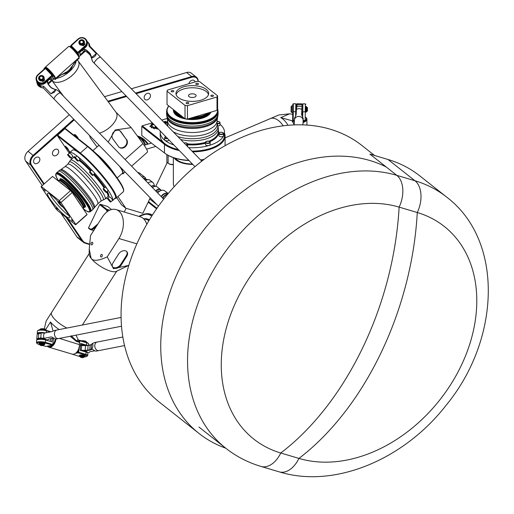 <?xml version="1.0" encoding="UTF-8"?>
<svg xmlns="http://www.w3.org/2000/svg" width="514" height="514" viewBox="0 0 514 514"><rect width="100%" height="100%" fill="white"/><g stroke="black" fill="none" stroke-linecap="round" stroke-linejoin="round"><path stroke-width="0.77" d="M388.031 159.494A163.478 122.441 -51.7 0 1 419.713 175.82L446.64 197.074A163.478 122.441 128.3 0 0 414.959 180.748L396.802 175.345A163.478 122.441 128.3 0 0 217.467 263.444A163.478 122.441 128.3 0 0 225.897 448.311C236.363 456.535 248.069 462.574 261.022 466.442A24.524 15.574 -73.4 0 0 280.772 453.007A138.96 104.072 -51.7 0 1 237.063 299.424A138.96 104.072 -51.7 0 1 399.115 207.11A24.524 15.574 -73.4 0 0 396.802 175.345L369.881 154.091L388.031 159.494L414.959 180.748A24.524 15.574 -73.4 0 1 417.272 212.513L399.115 207.11A243.263 154.47 -73.4 0 1 280.772 453.007L298.93 458.411A138.96 104.072 128.3 0 0 460.981 366.096A138.96 104.072 128.3 0 0 417.272 212.513A243.263 154.47 -73.4 0 1 298.93 458.411A24.524 15.574 -73.4 0 1 279.179 471.846L261.022 466.442M225.768 448.202A163.478 122.441 -51.7 0 1 225.093 447.964A163.478 122.441 -51.7 0 1 199.091 433.514A163.478 122.441 -51.7 0 1 182.785 262.313A163.478 122.441 -51.7 0 1 386.258 167.018M199.091 433.514L159.411 402.192A163.478 122.441 -51.7 0 1 164.596 198.006A163.478 122.441 -51.7 0 1 361.991 145.552L374.584 155.491M136.101 93.689L191.985 77.235A7.087 5.307 -51.7 0 1 198.038 81.405M108.313 101.875L126.643 96.478M44.217 183.845L31.489 165.026A7.087 5.307 -51.7 0 1 33.686 155.896L74.305 119.833M89.5 244.054L85.832 242.961A10.351 7.755 -51.7 0 1 82.587 240.591L67.707 218.585M148.128 144.081A33.243 24.897 128.3 0 0 147.775 143.535A33.243 24.897 128.3 0 0 137.296 135.908M55.551 149.272A3.682 2.756 -51.7 0 1 57.838 149.606A3.682 2.756 -51.7 0 1 57.722 154.2A3.682 2.756 -51.7 0 1 53.276 155.382A3.682 2.756 -51.7 0 1 52.672 152.073A3.682 2.756 -51.7 0 1 55.551 149.272M36.719 157.155A3.682 2.756 -51.7 0 1 39 157.49A3.682 2.756 -51.7 0 1 38.884 162.09A3.682 2.756 -51.7 0 1 34.444 163.266A3.682 2.756 -51.7 0 1 33.834 159.957A3.682 2.756 -51.7 0 1 36.719 157.155M150.037 97.416A3.682 2.756 -51.7 0 1 145.032 99.491A3.682 2.756 -51.7 0 1 145.147 94.897A3.682 2.756 -51.7 0 1 149.593 93.715A3.682 2.756 -51.7 0 1 150.037 97.416M188.908 83.75A3.682 2.756 -51.7 0 1 191.112 80.614A3.682 2.756 -51.7 0 1 194.273 80.557A3.682 2.756 -51.7 0 1 195.076 81.932M152.311 122.846L142.237 125.814L141.774 126.425L141.787 135.503L151.424 143.11L144.145 145.25M167.326 118.426L161.769 120.064M126.065 208.298L124.266 212.025M97.975 223.853L92.783 228.267A4.902 3.116 106.6 0 1 89.609 228.627L89.783 229.225L88.716 228.389L88.543 227.786L99.684 204.643L100.32 204.276L107.58 206.442L111.512 209.545M69.306 153.294L57.51 135.85L57.684 135.15L64.931 128.712L65.567 128.699L88.241 146.599L87.605 146.612A32.697 5.018 48.4 0 1 111.159 170.802A32.697 5.018 48.4 0 1 123.63 190.951A32.697 5.018 48.4 0 1 123.315 191.767L116.068 198.205A32.697 5.018 -131.6 0 0 105.428 179.135A32.697 5.018 -131.6 0 0 80.357 153.043L57.684 135.15M168.335 163.375L168.958 163.812A4.902 2.364 -0.1 0 0 173.346 164.673M173.346 164.461A5.448 2.621 179.9 0 1 168.226 163.298A5.448 2.621 179.9 0 1 168.123 163.221L166.877 162.238M154.078 124.664L150.968 124.966L153.615 124.182M151.09 124.979L153.647 124.221M156.192 126.836L156.005 127.466A3.919 1.889 179.9 0 1 154.958 127.254L155.35 125.969M154.971 127.26L155.363 125.981M165.874 123.54L165.315 123.707M165.18 123.566L166.337 123.225M165.142 123.533L166.44 123.161M164.403 122.762C164.981 121.709 165.823 121.535 166.922 122.242M163.613 121.953L165.502 121.33M163.587 121.927L165.521 121.31L163.908 122.261M164.364 122.73C165.694 121.4 165.129 121.754 166.922 122.21L164.564 122.936M167.558 122.062L166.979 121.869L167.551 120.719M166.979 121.869L167.551 120.674M151.399 124.407A6.123 2.949 179.9 0 1 152.825 123.373M153.056 123.611A5.545 2.666 -0.1 0 0 152.221 124.163L151.347 124.427A6.123 2.949 179.9 0 1 152.793 123.341M157.997 128.693L157.721 128.956A7.344 3.534 179.9 0 1 156.789 128.969L156.404 128.391A6.174 2.975 179.9 0 1 155.363 128.294L154.508 128.744A7.344 3.534 179.9 0 1 153.654 128.564L153.821 127.96A6.174 2.975 179.9 0 1 152.973 127.658L151.778 127.883A7.344 3.534 179.9 0 1 151.206 127.556L151.887 127.042A6.174 2.975 179.9 0 1 151.386 126.579L150.101 126.521A7.344 3.534 179.9 0 1 149.889 126.136L150.962 125.814A6.174 2.975 179.9 0 1 150.917 125.448A6.174 2.975 179.9 0 1 150.923 125.32L151.983 125.467A5.108 2.461 -0.1 0 0 151.983 125.493A5.108 2.461 -0.1 0 0 157.271 127.941M150.962 125.814L149.889 126.136M151.887 127.042L151.155 127.504M153.821 127.96L153.525 128.416M150.923 125.32L151.983 125.422A5.108 2.461 -0.1 0 0 151.983 125.442A5.108 2.461 -0.1 0 0 157.226 127.896M69.865 152.497L69.422 151.855M69.827 152.536L69.384 151.861L70.02 152.369M68.343 149.529L66.826 148.238L65.464 146.124L67.173 147.955M66.839 148.193L66.467 147.653M66.602 147.531L65.554 146.182M67.43 147.968L68.394 149.632L66.948 147.961M69.788 151.964L67.475 148.964M69.975 151.977L67.893 149.426M173.828 144.954A32.151 15.478 179.9 0 1 164.904 140.367A32.151 15.478 179.9 0 1 160.214 132.336L160.22 135.677A32.151 15.478 179.9 0 0 164.91 143.708A32.151 15.478 179.9 0 0 178.319 149.568A32.151 15.478 179.9 0 1 164.91 143.708L142.237 125.814M224.335 133.903A32.151 15.478 179.9 0 1 191.985 151.103A32.151 15.478 179.9 0 0 224.522 135.574L224.515 132.226A32.151 15.478 179.9 0 1 188.638 147.659M57.51 135.85L80.184 153.75A32.151 4.934 48.4 0 1 106.269 181.23A32.151 4.934 48.4 0 1 114.468 198.372M77.916 138.452L78.051 138.247A2.506 0.385 -131.6 0 0 77.196 136.756A2.506 0.385 -131.6 0 0 75.307 134.797A2.506 0.385 -131.6 0 0 74.729 134.501L73.977 134.874A2.724 0.418 48.4 0 1 74.607 135.195A2.724 0.418 48.4 0 1 76.927 137.668M145.199 144.942A31.605 23.67 128.3 0 0 139.962 138.298L138.542 137.18A31.605 23.67 128.3 0 0 137.842 136.653M139.962 138.298A31.605 23.67 128.3 0 0 138.112 137.02M145.533 144.845A32.697 24.486 128.3 0 0 143.406 140.759A32.697 24.486 128.3 0 0 141.247 138.118M137.707 136.467A32.697 24.486 -51.7 0 1 143.188 139.455A32.697 24.486 -51.7 0 1 147.088 143.669A32.697 24.486 -51.7 0 1 147.479 144.267M169.157 140.155A2.313 1.118 179.9 0 1 166.575 140.849A2.313 1.118 179.9 0 1 164.686 139.757L164.679 137.604A2.313 1.118 -0.1 0 0 167.705 138.658M186.126 145.083A2.313 1.118 -0.1 0 0 187.668 144.029L187.668 146.182A2.313 1.118 179.9 0 1 187.546 146.541M205.998 141.633A2.313 1.118 -0.1 0 0 205.497 142.327L206.673 141.228C209.571 141.299 210.721 141.665 210.123 142.32L210.13 144.473A2.313 1.118 179.9 0 1 208.44 145.546A2.313 1.118 179.9 0 1 205.838 145.057A2.313 1.118 179.9 0 1 205.497 144.479L205.497 142.327A2.313 1.118 -0.1 0 0 205.831 142.905A2.313 1.118 -0.1 0 0 208.433 143.4A2.313 1.118 -0.1 0 0 210.123 142.32A2.313 1.118 -0.1 0 0 209.616 141.626M219.414 132.779A2.313 1.118 -0.1 0 0 218.97 133.21A2.313 1.118 -0.1 0 0 218.906 133.479L218.996 133.12C218.848 131.578 224.984 132.676 223.539 133.467L223.545 135.619A2.313 1.118 179.9 0 1 220.679 136.705A2.313 1.118 179.9 0 1 218.913 135.625L218.906 133.479A2.313 1.118 -0.1 0 0 220.673 134.559A2.313 1.118 -0.1 0 0 223.539 133.467A2.313 1.118 -0.1 0 0 223.031 132.773M217.242 123.752A2.313 1.118 -0.1 0 0 218.932 123.617A2.313 1.118 -0.1 0 0 220.043 122.66L220.05 124.812A2.313 1.118 179.9 0 1 218.938 125.763A2.313 1.118 179.9 0 1 218.077 125.917M110.78 201.873C110.87 202.304 110.362 202.021 109.257 201.019L107.619 198.532L109.514 196.804A2.313 0.353 48.4 0 1 111.32 198.295A2.313 0.353 48.4 0 1 112.592 200.267L110.78 201.873A2.313 0.353 -131.6 0 0 109.508 199.907A2.313 0.353 -131.6 0 0 107.702 198.41A2.313 0.353 -131.6 0 0 107.689 198.43M103.23 188.683L105.042 187.07A2.313 0.353 48.4 0 1 106.848 188.567A2.313 0.353 48.4 0 1 108.12 190.54L106.308 192.146A2.313 0.353 -131.6 0 0 105.036 190.18A2.313 0.353 -131.6 0 0 103.23 188.683L103.481 189.73C105.743 192.275 106.687 193.078 106.308 192.146M89.712 171.811L91.524 170.205A2.313 0.353 48.4 0 1 93.272 171.631A2.313 0.353 48.4 0 1 94.621 173.642A2.313 0.353 48.4 0 1 94.602 173.668L92.79 175.274A2.313 0.353 -131.6 0 0 92.803 175.255A2.313 0.353 -131.6 0 0 91.46 173.244A2.313 0.353 -131.6 0 0 89.712 171.811C89.192 171.663 89.59 172.408 90.92 174.047L90.92 174.04C92.424 175.435 93.047 175.846 92.79 175.274M75.07 157.682L76.882 156.07A2.313 0.353 48.4 0 1 78.019 156.866A2.313 0.353 48.4 0 1 79.619 158.755A2.313 0.353 48.4 0 1 79.953 159.533L78.141 161.145A2.313 0.353 -131.6 0 0 77.807 160.362A2.313 0.353 -131.6 0 0 76.207 158.473A2.313 0.353 -131.6 0 0 75.07 157.682C74.106 157.13 74.858 158.209 77.312 160.921L78.141 161.145M67.867 154.566L69.679 152.96A2.313 0.353 48.4 0 1 71.369 154.322A2.313 0.353 48.4 0 1 72.757 156.423L70.945 158.029A2.313 0.353 -131.6 0 0 70.958 158.01A2.313 0.353 -131.6 0 0 69.557 155.935A2.313 0.353 -131.6 0 0 67.867 154.566C67.148 154.226 67.719 155.151 69.589 157.335L70.945 158.029M141.774 126.425L164.448 144.325A32.697 15.741 -0.1 0 0 179.27 150.544M192.705 151.842A32.697 15.741 -0.1 0 0 225.068 136.049A32.697 15.741 -0.1 0 0 224.522 133.19M188.824 160.349A32.697 15.741 179.9 0 1 165.078 153.39L165.534 153.725A32.151 15.478 -0.1 0 0 189.043 160.574M200.756 160.111A32.151 15.478 -0.1 0 0 203.762 159.642M225.068 136.049L225.081 144.646A32.697 15.741 179.9 0 1 225.01 145.725M204.116 159.379A32.697 15.741 179.9 0 1 200.576 159.931M165.078 153.39A32.697 15.741 179.9 0 1 164.461 152.921L151.424 143.11M107.779 211.28A5.448 3.463 -73.4 0 0 106.597 209.23L100.32 204.276M99.684 204.643L105.961 209.596A4.902 3.116 106.6 0 1 107.092 211.768M89.783 229.225A5.448 3.463 -73.4 0 0 90.548 229.629A5.448 3.463 -73.4 0 0 93.31 228.833L96.568 226.057M89.609 228.627L88.543 227.786M149.709 198.989L156.854 204.63M117.924 196.554L125.821 208.228L142.821 213.291L148.16 202.201L148.797 201.835L148.392 201.719L150.255 197.851M148.16 202.201L156.571 208.838M156.963 208.286L148.797 201.835M123.63 190.951L123.668 190.199A32.151 4.934 -131.6 0 0 111.403 170.391A32.151 4.934 -131.6 0 0 88.241 146.599M64.931 128.712L87.605 146.612L80.357 153.043L80.184 153.75M115.014 198.41L115.22 198.423A32.697 5.018 -131.6 0 0 116.068 198.205M198.224 81.43L198.224 81.302A7.626 5.712 128.3 0 0 196.438 77.235A7.626 5.712 128.3 0 0 191.703 76.535L135.503 93.079M126.046 95.867L107.837 101.226M73.772 119.28L33.172 155.324A7.626 5.712 128.3 0 0 30.801 165.161L43.729 184.275M66.043 217.274L81.906 240.725A10.897 8.16 128.3 0 0 83.204 242.133A10.897 8.16 128.3 0 0 85.318 243.218L89.462 244.458M83.204 242.133L78.102 238.104A10.897 8.16 -51.7 0 1 76.804 236.697L60.941 213.246M42.244 185.599L25.7 161.133A7.626 5.712 -51.7 0 1 28.071 151.296L69.306 114.693M104.49 96.683L121.863 91.569M131.321 88.787L186.601 72.513A7.626 5.712 -51.7 0 1 191.337 73.206L196.438 77.235M142.751 214.608A24.524 15.574 106.6 0 1 150.255 214.081A24.524 15.574 106.6 0 1 152.44 215.025M166.864 154.624L166.877 163.304L155.787 186.351M146.567 149.144L155.678 146.464M145.835 179.36A4.086 3.058 128.3 0 0 144.871 177.234L139.628 173.096A4.086 3.058 128.3 0 0 137.829 172.588M125.821 208.228L121.567 204.868L116.684 197.652M144.871 177.234A4.086 3.058 128.3 0 0 142.076 176.944M145.803 179.36L144.768 178.538A2.994 2.242 128.3 0 0 143.278 178.185M148.218 179.662L145.295 179.29A2.994 2.242 128.3 0 0 144.421 179.354M153.924 184.166A4.902 3.675 128.3 0 0 152.889 182.521L150.088 180.311A4.902 3.675 128.3 0 0 148.636 179.714A4.902 3.675 128.3 0 0 145.59 180.555M152.889 182.521A4.902 3.675 128.3 0 0 148.013 183.048M149.401 219.889A19.005 12.066 -73.4 0 0 144.042 218.771A18.941 12.028 -73.4 0 1 149.349 219.973M208.498 94.55A16.345 7.871 -0.1 0 0 192.294 87.778A16.345 7.871 -0.1 0 0 176.109 94.602M200.807 100.211A16.345 7.871 179.9 0 1 184.301 100.371A16.345 7.871 179.9 0 1 175.955 93.529A16.345 7.871 179.9 0 1 192.294 85.626A16.345 7.871 179.9 0 1 208.652 93.471A16.345 7.871 179.9 0 1 200.807 100.211M194.292 97.217A3.816 1.838 -0.1 0 0 196.123 95.643A3.816 1.838 -0.1 0 0 192.307 93.811A3.816 1.838 -0.1 0 0 188.49 95.655A3.816 1.838 -0.1 0 0 190.443 97.255A3.816 1.838 -0.1 0 0 194.292 97.217M188.175 103.616A1.343 0.642 179.9 0 1 186.82 103.629A1.343 0.642 179.9 0 1 186.139 103.07A1.343 0.642 179.9 0 1 187.475 102.421A1.343 0.642 179.9 0 1 188.818 103.063A1.343 0.642 179.9 0 1 188.175 103.616M173.141 91.749A1.343 0.642 179.9 0 1 171.792 91.762A1.343 0.642 179.9 0 1 171.104 91.203A1.343 0.642 179.9 0 1 172.447 90.554A1.343 0.642 179.9 0 1 173.79 91.196A1.343 0.642 179.9 0 1 173.141 91.749M197.826 84.482A1.343 0.642 179.9 0 1 196.476 84.495A1.343 0.642 179.9 0 1 195.789 83.936A1.343 0.642 179.9 0 1 197.132 83.287A1.343 0.642 179.9 0 1 198.468 83.93A1.343 0.642 179.9 0 1 197.826 84.482M212.86 96.349A1.343 0.642 179.9 0 1 211.505 96.362A1.343 0.642 179.9 0 1 210.824 95.797A1.343 0.642 179.9 0 1 212.16 95.154A1.343 0.642 179.9 0 1 213.503 95.797A1.343 0.642 179.9 0 1 212.86 96.349M167.018 91.196L167.037 104.567L185.034 118.773A25.751 12.394 -0.1 0 0 187.475 119.055L217.017 110.356A25.751 12.394 -0.1 0 0 217.615 109.18L217.589 95.803A25.751 12.394 179.9 0 1 216.998 96.979L187.449 105.678A25.751 12.394 179.9 0 1 185.008 105.396L167.018 91.196A25.751 12.394 179.9 0 1 167.609 90.021L197.158 81.321A25.751 12.394 179.9 0 1 199.599 81.604L217.589 95.803M217.017 110.356L216.998 96.979M187.475 119.055L187.449 105.678M185.034 118.773L185.008 105.396M218.084 113.658L217.865 116.19A25.616 12.336 179.9 0 1 205.664 125.699A25.616 12.336 179.9 0 1 198.5 127.144A25.616 12.336 179.9 0 1 186.216 127.164A25.616 12.336 179.9 0 1 166.812 116.273L166.587 113.742A25.745 12.394 179.9 0 0 170.346 120.186A25.745 12.394 179.9 0 0 205.728 124.279A25.745 12.394 179.9 0 0 218.084 113.658L218.077 111.673A25.745 12.394 179.9 0 1 205.722 122.293A25.745 12.394 179.9 0 1 170.346 118.201A25.745 12.394 179.9 0 1 166.587 111.756L166.96 109.321A25.649 12.349 179.9 0 0 170.423 117.558A25.649 12.349 179.9 0 0 205.677 121.638A25.649 12.349 179.9 0 0 217.698 109.238L217.615 108.955A25.507 12.278 179.9 0 1 205.6 121.105A25.507 12.278 179.9 0 1 170.545 117.044A25.507 12.278 179.9 0 1 167.101 108.859A25.507 12.278 179.9 0 1 168.785 105.942L166.96 109.321M217.64 117.083A25.366 12.214 179.9 0 1 217.499 117.757A25.366 12.214 179.9 0 1 205.536 126.65A25.366 12.214 179.9 0 1 167.185 117.841A25.366 12.214 179.9 0 1 167.044 117.16M180.735 139.545A26.021 12.529 179.9 0 0 205.896 139.005A26.021 12.529 179.9 0 0 218.379 128.282L218.386 131.507A26.021 12.529 179.9 0 1 217.043 135.497A26.021 12.529 179.9 0 1 208.89 141.202M205.497 142.346A26.021 12.529 179.9 0 1 187.649 143.875M160.214 132.336A32.151 15.478 179.9 0 1 160.323 131.076M165.45 123.848A32.151 15.478 179.9 0 1 167.558 122.467M220.05 124.375A32.151 15.478 179.9 0 1 224.515 132.226M49.839 194.125A16.345 2.512 -131.6 0 0 58.371 205.696A16.345 2.512 -131.6 0 0 68.85 215.539M66.942 212.353A16.345 2.512 48.4 0 1 69.294 217.865A16.345 2.512 48.4 0 1 56.559 207.303A16.345 2.512 48.4 0 1 47.584 193.412A16.345 2.512 48.4 0 1 55.621 199.027A16.345 2.512 48.4 0 1 66.942 212.353M57.735 201.167A3.816 0.585 -131.6 0 0 57.716 201.18A3.816 0.585 -131.6 0 0 59.81 204.418A3.816 0.585 -131.6 0 0 62.785 206.885A3.816 0.585 -131.6 0 0 62.798 206.872M72.84 221.271L71.253 219.722L72.84 221.271M57.806 209.41L56.225 207.855L57.806 209.41M45.431 191.105L43.844 189.55L45.431 191.105M60.459 202.972L58.879 201.417L60.459 202.972M75.603 224.817L86.879 214.807A25.751 3.951 -131.6 0 0 87.039 214.415L72.223 192.506A25.751 3.951 -131.6 0 0 70.54 190.649L52.55 176.45L41.274 186.46L59.264 200.659A25.751 3.951 48.4 0 1 60.948 202.516L75.764 224.425A25.751 3.951 48.4 0 1 75.603 224.817L57.613 210.618A25.751 3.951 48.4 0 1 55.93 208.761L41.114 186.852A25.751 3.951 48.4 0 1 41.274 186.46M70.54 190.649L59.264 200.659M72.223 192.506L60.948 202.516M87.039 214.415L75.764 224.425M69.506 153.114A32.151 4.934 48.4 0 1 69.788 152.568L72.609 150.069A32.151 4.934 48.4 0 1 97.647 170.834A32.151 4.934 48.4 0 1 115.303 198.153L112.482 200.653A32.151 4.934 48.4 0 1 111.904 200.871M58.384 171.258L59.785 170.198A25.616 3.932 48.4 0 1 61.172 170.275A25.616 3.932 48.4 0 1 90.04 199.927A25.616 3.932 48.4 0 1 93.882 207.116A25.616 3.932 48.4 0 1 93.792 208.504L92.571 209.77A25.745 3.951 48.4 0 0 88.871 201.083A25.745 3.951 48.4 0 0 71.035 180.099A25.745 3.951 48.4 0 0 58.384 171.258L56.713 172.749A25.745 3.951 48.4 0 1 69.364 181.583A25.745 3.951 48.4 0 1 87.194 202.567A25.745 3.951 48.4 0 1 90.894 211.254L90.175 211.736A25.649 3.939 48.4 0 0 86.622 202.991A25.649 3.939 48.4 0 0 68.51 181.744A25.649 3.939 48.4 0 0 56.142 173.404L55.84 173.867A25.507 3.919 48.4 0 1 68.137 182.162A25.507 3.919 48.4 0 1 86.146 203.287A25.507 3.919 48.4 0 1 89.68 211.98L90.175 211.736M60.459 170.128L60.543 170.083A25.366 3.894 48.4 0 1 60.883 169.575A25.366 3.894 48.4 0 1 73.534 178.66A25.366 3.894 48.4 0 1 90.798 199.04A25.366 3.894 48.4 0 1 94.544 207.489A25.366 3.894 48.4 0 1 94.023 207.765L93.94 207.842M70.521 160.117L69.139 162.199A25.475 3.913 48.4 0 1 81.135 169.967A25.475 3.913 48.4 0 1 99.491 191.42A25.475 3.913 48.4 0 1 102.839 200.164L105.074 199.034A26.021 3.996 48.4 0 0 101.335 190.257A26.021 3.996 48.4 0 0 83.313 169.048A26.021 3.996 48.4 0 0 70.521 160.117L73.245 157.702A26.021 3.996 48.4 0 1 73.579 157.541A26.021 3.996 48.4 0 1 74.973 157.817M78.995 160.387A26.021 3.996 48.4 0 1 90.451 171.156M93.574 174.58A26.021 3.996 48.4 0 1 104.098 187.912M106.571 191.915A26.021 3.996 48.4 0 1 107.991 196.303A26.021 3.996 48.4 0 1 107.792 196.618L105.074 199.034M71.69 159.077A32.151 4.934 48.4 0 1 71.06 157.927M69.788 152.568A32.151 4.934 48.4 0 1 94.827 173.334A32.151 4.934 48.4 0 1 112.482 200.653M107.689 199.014A32.151 4.934 48.4 0 1 106.244 197.999M92.591 242.473A1.343 0.848 106.6 0 1 92.623 244.047A1.343 0.848 106.6 0 1 91.524 244.825A1.343 0.848 106.6 0 1 91.094 243.302A1.343 0.848 106.6 0 1 92.289 242.261A1.343 0.848 106.6 0 1 92.591 242.473M102.132 254.655A1.343 0.848 106.6 0 1 102.164 256.229A1.343 0.848 106.6 0 1 101.065 257.006A1.343 0.848 106.6 0 1 100.635 255.484A1.343 0.848 106.6 0 1 101.83 254.436A1.343 0.848 106.6 0 1 102.132 254.655M55.152 339.086A7.087 4.497 106.6 0 1 52.865 344.611M52.357 345.157A7.087 4.497 106.6 0 1 47.59 346.095M47.172 346.173A7.626 4.844 -73.4 0 0 48.682 347.143A7.626 4.844 -73.4 0 0 55.923 339.092M44.288 328.909L46.196 320.935L51.606 312.448A16.345 5.185 -147.5 0 1 51.612 312.441A16.345 5.185 32.5 0 0 52.544 316.598A16.319 5.179 32.5 0 0 52.563 316.618A16.319 5.179 32.5 0 0 66.891 328.054A16.345 5.185 -147.5 0 1 51.606 312.448M70.29 336.272L76.284 341.373L79.509 342.337A5.448 3.463 -73.4 0 0 79.368 344.329A7.626 4.844 106.6 0 1 76.837 352.096A7.626 4.844 106.6 0 1 72.082 354.107L48.682 347.143M76.946 351.968A7.087 4.497 -73.4 0 0 77.055 351.839A7.087 4.497 -73.4 0 0 79.407 344.624A5.995 3.804 106.6 0 1 79.773 341.592L79.509 342.337M79.76 341.611L76.181 340.519L71.247 335.751M52.563 316.618L52.544 316.598A16.345 5.185 32.5 0 0 66.897 328.054M112.624 266.933A5.448 3.836 141.9 0 0 120.687 264.485L126.245 255.773A5.448 3.836 141.9 0 0 126.72 251.532M118.657 253.98A5.448 3.836 -38.1 0 1 126.977 251.821A5.448 3.836 -38.1 0 1 126.727 256.383L121.163 265.096A5.448 3.836 -38.1 0 1 112.842 267.254A5.448 3.836 -38.1 0 1 113.093 262.693L118.657 253.98M116.203 271.424A16.345 5.185 -147.5 0 1 104.201 268.507A16.345 5.185 -147.5 0 1 91.119 258.349A16.345 5.185 -147.5 0 1 89.16 254.167L89.224 249.136L91.119 258.349C93.252 261.356 98.624 260.861 107.214 256.859L113.465 268.661L128.757 265.397L116.203 271.424M53.026 330.926L50.507 321.989L45.714 329.506M76.098 335.308L77.999 339.317L79.773 341.592M148.887 220.731A18.253 11.591 -73.4 0 0 146.451 219.484L143.355 218.566M136.878 243.854L118.927 238.509A19.076 12.111 -73.4 0 0 116.016 209.571L140.226 216.779A19.076 12.111 106.6 0 1 146.773 224.342M116.016 209.571A19.076 12.111 -73.4 0 0 102.228 217.191L90.522 235.541L89.224 249.136M118.927 238.509L107.214 256.859M303.042 122.473A7.626 3.675 -0.1 0 0 306.929 119.261A7.626 3.675 -0.1 0 0 305.862 117.391M225.074 137.874L270.255 118.638A16.345 9.47 66.9 0 1 270.268 118.631A16.345 9.47 66.9 0 1 283.182 125.808A16.345 9.47 -113.1 0 0 276.635 119.351A16.345 9.47 -113.1 0 0 270.255 118.638L278.819 114.995L289.633 113.819L292.639 114.256M305.856 117.494A7.087 3.412 179.9 0 1 305.727 120.218M305.117 120.732A7.087 3.412 179.9 0 1 303.074 121.677M289.633 113.819L280.734 117.61L291.907 120.719L294.329 122.043M192.371 163.998A18.253 8.789 179.9 0 1 178.711 161.036A18.253 8.789 179.9 0 1 175.313 158.312M174.195 157.965A19.076 9.181 -0.1 0 0 192.75 164.39M174.24 186.614A19.076 9.181 179.9 0 1 173.379 183.896L173.334 157.669M69.429 70.399L70.264 70.746L73.418 64.134L76.284 60.813L70.572 68.118L69.429 70.399L69.339 71.652L70.264 70.746M78.938 56.977A7.087 1.086 -131.6 0 0 78.957 56.887A7.087 1.086 -131.6 0 0 74.999 51.04A7.087 1.086 -131.6 0 0 69.666 46.421L68.915 46.363A7.626 1.169 48.4 0 1 74.659 51.342A7.626 1.169 48.4 0 1 78.918 57.639A7.626 1.169 48.4 0 1 78.905 57.735A5.448 0.835 -131.6 0 0 78.893 57.806A5.448 0.835 -131.6 0 0 79.053 58.365L79.317 58.082A5.995 0.919 48.4 0 1 78.938 57.208M58.236 76.837L61.301 74.716L68.323 72.468L69.339 71.652L68.201 71.485L65.94 72.236L58.917 76.239L55.698 79.098A5.448 0.835 48.4 0 1 55.544 78.469A7.626 1.169 -131.6 0 0 51.079 71.825A7.626 1.169 -131.6 0 0 45.36 67.148L68.715 46.414A7.626 1.169 48.4 0 1 68.715 46.414A7.626 1.169 48.4 0 1 68.915 46.363M79.053 58.365L76.4 60.723M58.814 76.348L58.352 76.747M68.703 46.427L45.373 67.141A7.626 1.169 -131.6 0 0 45.348 67.167L43.947 68.735L43.863 69.544M44.403 68.921L45.303 67.925A7.087 1.086 48.4 0 1 50.59 72.217A7.087 1.086 48.4 0 1 54.78 78.43A5.995 0.919 -131.6 0 0 55.152 79.529L55.698 79.098M68.323 72.468L68.201 71.485M99.478 133.19A16.345 8.237 -36.4 0 0 113.414 123.591A16.345 8.237 -36.4 0 0 116.151 112.502L78.147 60.948A16.345 8.237 143.6 0 1 78.147 60.948A16.345 8.237 143.6 0 1 72.14 75.449A16.345 8.237 143.6 0 1 52.91 81.373A16.345 8.237 143.6 0 1 52.087 80.659A16.345 8.237 -36.4 0 0 70.2 77.023A16.345 8.237 -36.4 0 0 78.141 60.941L77.357 59.875M119.235 147.319A5.448 4.632 123.9 0 0 125.493 145.732A5.448 4.632 123.9 0 0 126.058 139.063L120.469 131.488A5.448 4.632 123.9 0 0 119.717 130.71M126.534 139.384A5.448 4.632 -56.1 0 1 125.866 146.182A5.448 4.632 -56.1 0 1 119.466 147.486A5.448 4.632 -56.1 0 1 118.483 146.535L112.894 138.96A5.448 4.632 -56.1 0 1 113.562 132.162A5.448 4.632 -56.1 0 1 119.961 130.858A5.448 4.632 -56.1 0 1 120.951 131.809L126.058 139.063M53.238 78.244L55.152 79.529M100.603 157.785A17.168 2.634 48.4 0 1 110.953 169.44M96.658 153.975A18.253 2.801 48.4 0 1 114.269 173.809M92.931 150.608L98.347 145.803A18.253 2.801 48.4 0 1 99.748 145.963M119.447 166.202A18.253 2.801 48.4 0 1 122.583 173.102L117.166 177.915M121.953 173.668A19.076 2.93 -131.6 0 0 123.129 173.713A19.076 2.93 -131.6 0 0 120.115 166.889M125.075 159.488L142.969 143.605A19.076 2.93 48.4 0 1 147.287 152.266L131.603 166.189M97.043 146.959L90.361 137.893L89.5 135.439M142.969 143.605L131.205 127.645L115.213 129.971L108.178 142.121M115.772 111.988L131.205 127.645M80.145 350.259L80.595 343.384L80.036 350.227L86.089 352.032L85.896 354.403L78.636 352.238L78.963 348.241M50.507 338.675L50.288 341.373M53.315 338.353L52.813 344.547L45.553 342.388A5.448 1.33 -175.4 0 0 39.758 341.714A5.448 1.33 -175.4 0 0 36.481 342.658L36.674 340.287A5.448 1.33 -175.4 0 1 39.951 339.343A5.448 1.33 -175.4 0 1 45.746 340.017L51.798 341.816L52.075 338.418M47.301 340.48L47.873 339.587A5.725 1.394 -175.4 0 1 48.02 339.426A5.725 1.394 -175.4 0 1 49.061 339.009L50.835 338.604A5.725 1.394 -175.4 0 1 53.058 338.36L53.398 338.347A4.363 2.769 106.6 0 1 53.244 339.972M75.442 353.381L78.231 352.835L78.636 352.238L77.871 352.186L78.231 352.835L85.491 355.001A4.902 1.195 4.6 0 1 86.924 356.324A4.902 1.195 4.6 0 1 84.302 356.889A2.178 0.533 -175.4 0 0 82.934 356.26A2.178 0.533 -175.4 0 0 80.518 356.215A2.178 0.533 -175.4 0 0 79.959 356.517A4.902 1.195 4.6 0 1 78.944 356.286L71.594 353.966M71.568 353.953L71.947 354.069M79.015 340.615L86.84 342.812A5.448 1.33 4.6 0 1 88.485 343.622A5.448 1.33 4.6 0 1 88.633 343.969L88.537 345.183M88.485 343.622L87.997 343.082A4.902 1.195 -175.4 0 0 86.519 342.356L79.252 340.197L79.529 341.27M78.758 340.294L79.252 340.197L78.925 340.499M78.006 350.471L77.871 352.186L76.515 352.456M86.924 356.324L87.489 355.874A5.448 1.33 -175.4 0 0 87.695 355.553A5.448 1.33 -175.4 0 0 85.896 354.403L85.491 355.001M80.595 343.384L86.648 345.183A5.448 1.33 4.6 0 1 87.181 345.363M83.66 357.448A1.632 0.398 4.6 0 1 82.06 357.622A1.632 0.398 4.6 0 1 80.505 357.191A1.632 0.398 4.6 0 1 80.878 356.864A1.632 0.398 4.6 0 1 82.876 356.928A1.632 0.398 4.6 0 1 83.66 357.448L84.225 356.999A2.178 0.533 -175.4 0 0 84.302 356.87L84.347 356.343A2.178 0.533 -175.4 0 0 83.859 355.958L84.617 355.9L84.553 355.302L85.041 355.27L85.324 356.003L84.938 356.292A2.795 0.681 4.6 0 1 84.958 356.395A2.795 0.681 4.6 0 1 84.315 356.767M79.966 356.414A2.795 0.681 4.6 0 1 79.394 355.945L79.432 355.418A2.795 0.681 4.6 0 1 82.291 354.962L84.431 355.09L84.386 355.611L83.371 355.816A2.178 0.533 -175.4 0 0 80.563 355.688A2.178 0.533 -175.4 0 0 80.004 355.99L79.959 356.517A2.178 0.533 -175.4 0 0 80.017 356.658L80.505 357.191M52.852 344.74L52.409 345.145L52.852 344.74L53.372 338.353M37.593 333.978A5.448 1.33 4.6 0 1 37.233 333.445L37.426 331.074A5.448 1.33 4.6 0 1 37.625 330.753A5.448 1.33 4.6 0 1 46.491 330.798L50.269 331.922M50.995 331.781L46.17 330.341A4.902 1.195 -175.4 0 0 38.19 330.303L37.625 330.753M39.629 344.579L38.595 344.271A4.902 1.195 4.6 0 1 37.117 343.545A4.902 1.195 4.6 0 1 39.372 342.408A4.902 1.195 4.6 0 1 45.148 342.986L52.409 345.145L45.862 346.43L42.958 345.569M36.481 342.658A5.448 1.33 -175.4 0 0 36.629 343.011L37.117 343.545M44.165 343.815L44.57 343.217L44.975 343.988L43.536 343.641M39.045 343.93L39.09 343.403A2.795 0.681 4.6 0 1 41.942 342.947L44.088 343.076L44.043 343.603L41.897 343.474A2.795 0.681 -175.4 0 0 39.045 343.93A2.795 0.681 -175.4 0 0 39.623 344.406M43.253 343.635L44.043 343.603M43.311 345.434A1.632 0.398 4.6 0 1 41.711 345.607A1.632 0.398 4.6 0 1 40.156 345.183A1.632 0.398 4.6 0 1 40.535 344.849A1.632 0.398 4.6 0 1 42.533 344.92A1.632 0.398 4.6 0 1 43.311 345.434L43.876 344.984A2.178 0.533 -175.4 0 0 43.96 344.855A2.178 0.533 -175.4 0 0 42.585 344.245A2.178 0.533 -175.4 0 0 40.176 344.2A2.178 0.533 -175.4 0 0 39.617 344.502L39.655 343.975A2.178 0.533 -175.4 0 1 40.214 343.673A2.178 0.533 -175.4 0 1 43.028 343.802L43.24 343.757M43.966 344.753A2.795 0.681 -175.4 0 0 44.615 344.38A2.795 0.681 -175.4 0 0 44.59 344.277L44.975 343.988M44.57 343.217L44.525 343.744M43.96 344.855L44.005 344.329A2.178 0.533 -175.4 0 0 43.51 343.943M39.617 344.502A2.178 0.533 -175.4 0 0 39.674 344.643L40.156 345.183M79.394 355.945A2.795 0.681 4.6 0 1 82.246 355.489L84.386 355.611M84.508 355.829L85.324 356.003M84.913 355.232L84.874 355.759M39.713 329.834L39.726 329.667A3.27 0.797 4.6 0 1 39.848 329.474A3.27 0.797 4.6 0 1 43.047 329.14A3.27 0.797 4.6 0 1 46.151 329.988A3.27 0.797 4.6 0 1 46.241 330.2L46.228 330.361M46.151 329.988L45.669 329.455A2.724 0.668 -175.4 0 0 43.08 328.742A2.724 0.668 -175.4 0 0 40.413 329.024L39.848 329.474M82.324 341.11A3.27 0.797 4.6 0 1 86.5 342.003A3.27 0.797 4.6 0 1 86.59 342.208L86.577 342.375M86.5 342.003L86.011 341.463A2.724 0.668 -175.4 0 0 84.039 340.827A2.724 0.668 -175.4 0 0 81.353 340.821M37.265 339.754L37.284 339.542A4.902 1.195 4.6 0 1 42.27 338.745A4.902 1.195 4.6 0 1 47.057 340.339L47.057 340.409M44.879 332.982A4.902 1.195 -175.4 0 0 37.773 333.49L37.74 333.875M37.233 333.445A5.448 1.33 4.6 0 1 45.251 332.905M81.642 350.709A4.902 1.195 4.6 0 1 87.406 352.353L87.386 352.565M86.705 345.389A4.902 1.195 -175.4 0 0 80.602 344.669M87.695 355.553L87.888 353.182A5.448 1.33 -175.4 0 0 86.089 352.032M295.762 115.181L295.813 114.114M303.119 120.719L305.181 120.739L305.727 120.263L303.132 120.501M305.181 120.739L305.329 103.854L302.874 103.828L302.714 116.466M294.406 120.417L292.652 120.141L293.198 120.623L293.34 103.738L292.794 104.278L292.652 120.141M293.198 120.623L294.393 120.636M305.939 112.097L305.926 106.514M306.338 112.103L305.798 112.097L305.849 106.514L306.395 106.52L306.383 111.493M306.447 107.13L306.395 106.52M306.389 107.13L306.344 111.493L306.89 111.493L306.929 107.137L306.389 107.13M291.624 112.444L291.689 105.903L291.136 106.443L291.085 111.891L291.624 112.438L292.639 112.45M307.456 107.889L307.443 110.953L307.456 107.889M302.707 114.179L301.962 114.172L301.911 109.27L302.052 104.368L302.823 104.374M296.572 104.316L295.788 104.303L295.698 114.114L296.192 114.121M295.627 115.367L295.839 104.31M50.128 78.738L50.404 79.818L49.717 79.111M45.091 68.311L45.855 68.33L45.091 68.311L37.843 74.748A5.448 5.159 -14.5 0 0 36.211 79.85L36.404 80.614A5.448 5.159 -14.5 0 0 45.328 83.005L51.368 77.64L51.94 79.85L50.404 79.818M85.144 51.316L79.117 56.662L78.154 52.923L85.401 46.485A5.448 5.159 -14.5 0 0 87.033 41.383L87.226 42.148A5.448 5.159 -14.5 0 1 85.594 47.256L79.554 52.614L80.126 54.825L79.927 52.287M47.487 70.007A4.363 0.668 48.4 0 1 52.132 74.774M52.473 75.282A4.363 0.668 48.4 0 1 52.916 76.47L52.807 76.573M72.622 48.567A4.363 0.668 48.4 0 1 74.234 50.044A4.363 0.668 48.4 0 1 77.171 53.694M53.347 79.541L52.415 75.07L51.972 75.256L53.347 79.541L48.29 84.033M45.855 68.33L52.415 75.07L52.377 75.802L45.129 82.234A5.448 5.159 -14.5 0 1 36.211 79.85M40.477 87.104A5.448 5.159 165.5 0 1 37.175 83.596L36.976 82.831A5.448 5.159 165.5 0 1 36.937 82.658M38.158 74.954L45.412 68.516L51.972 75.256L44.724 81.694A4.902 4.645 165.5 0 1 37.818 81.54A4.902 4.645 165.5 0 1 38.158 74.954L37.843 74.748M39.276 85.877A5.448 5.159 165.5 0 1 36.976 82.831M39.27 78.61A2.178 2.062 -14.5 0 0 42.598 79.843L42.752 80.46M42.816 80.068L43.529 81.18A0.983 0.932 165.5 0 1 42.212 81.199A0.983 0.932 -14.5 0 0 41.518 80.968A2.795 2.641 165.5 0 1 38.717 78.931M44.12 77.537A2.795 2.641 165.5 0 1 44.204 78.584A0.983 0.932 -14.5 0 0 44.204 78.841M44.538 79.516A0.983 0.932 165.5 0 1 44.275 80.518L43.08 79.419A2.178 2.062 -14.5 0 0 43.484 77.524M43.844 79.869L43.125 79.586A2.178 2.062 165.5 0 1 42.713 79.966M71.099 47.237L70.823 46.164L77.383 52.903L78.154 52.923L77.742 52.377L77.383 52.903L77.82 54.606M71.183 45.637L70.861 45.431L70.823 46.164L78.43 39.205A4.902 4.645 165.5 0 1 85.337 39.353A4.902 4.645 165.5 0 1 84.99 45.945L77.742 52.377L71.183 45.637M87.033 41.383A5.448 5.159 -14.5 0 0 78.109 39L70.861 45.431M84.296 51.13L80.126 54.825M84.11 44.12L83.397 43.838A2.178 2.062 165.5 0 1 82.985 44.217M84.81 43.767A0.983 0.932 165.5 0 1 84.54 44.769L84.495 44.602A0.983 0.932 -14.5 0 0 84.617 43.343A0.983 0.932 165.5 0 1 84.431 42.668A2.795 2.641 -14.5 0 0 81.006 39.841A2.795 2.641 -14.5 0 0 78.963 43.099L79.008 43.272A2.795 2.641 165.5 0 0 81.784 45.219A0.983 0.932 -14.5 0 1 82.478 45.45A0.983 0.932 165.5 0 0 83.801 45.431L83.082 44.32L83.017 44.712M84.392 41.788A2.795 2.641 165.5 0 1 84.469 42.835A0.983 0.932 -14.5 0 0 84.476 43.092M83.397 43.838L84.007 44.339M78.963 43.099A2.795 2.641 -14.5 0 0 81.745 45.052A0.983 0.932 165.5 0 1 82.433 45.283A0.983 0.932 -14.5 0 0 83.756 45.258L83.885 45.142M83.082 44.32L82.87 44.095A2.178 2.062 -14.5 0 1 79.554 42.945L79.509 42.778A2.178 2.062 -14.5 0 0 82.137 44.23A2.178 2.062 -14.5 0 0 83.236 40.805A2.178 2.062 -14.5 0 0 79.509 42.778M83.352 43.671A2.178 2.062 -14.5 0 0 83.756 41.775M43.619 80.891L43.491 81.006A0.983 0.932 165.5 0 1 42.167 81.032A0.983 0.932 -14.5 0 0 41.473 80.801A2.795 2.641 165.5 0 1 40.741 75.59A2.795 2.641 165.5 0 1 44.159 78.417A0.983 0.932 -14.5 0 0 44.352 79.092A0.983 0.932 165.5 0 1 44.23 80.351L43.735 80.088M82.786 40.991A1.632 1.548 165.5 0 1 81.919 43.568A1.632 1.548 165.5 0 1 80.03 41.628A1.632 1.548 165.5 0 1 82.786 40.991M42.964 76.554A2.178 2.062 -14.5 0 0 39.244 78.526A2.178 2.062 -14.5 0 0 41.872 79.978A2.178 2.062 -14.5 0 0 42.964 76.554M42.521 76.74A1.632 1.548 165.5 0 1 41.653 79.317A1.632 1.548 165.5 0 1 39.758 77.376A1.632 1.548 165.5 0 1 42.521 76.74M51.94 79.85L48.033 83.319M83.139 49.434L84.579 49.749A5.448 5.159 165.5 0 1 87.046 51.008L89.063 52.846A5.448 5.159 165.5 0 1 90.445 54.979L92.462 61.365L94.422 63.383A4.363 1.234 -44.2 0 1 94.422 63.383A4.363 1.234 -44.2 0 1 96.683 59.457A4.363 1.234 -44.2 0 1 100.673 57.298A4.363 1.234 -44.2 0 1 100.673 57.305A4.363 1.234 135.8 0 0 99.8 57.285A4.363 1.234 135.8 0 0 94.435 62.509A4.363 1.234 135.8 0 0 94.338 63.209A4.363 1.234 135.8 0 0 94.435 63.395L194.954 166.645M94.435 62.509L94.441 62.483A4.33 1.227 -44.2 0 1 94.441 62.483A4.33 1.227 -44.2 0 1 99.774 57.292A4.33 1.227 -44.2 0 1 99.787 57.292L99.8 57.285M90.837 56.508A5.448 5.159 -14.5 0 0 89.455 54.381L87.438 52.537A5.448 5.159 -14.5 0 0 84.977 51.278L81.835 50.59M201.771 161.158L89.841 46.176A4.363 1.234 135.8 0 0 89.018 46.138L88.678 42.958C89.629 44.307 89.757 44.814 89.07 44.487M88.678 42.958L86.988 41.216M92.462 61.365L90.676 54.805A5.725 5.416 -14.5 0 0 89.23 52.576L87.213 50.732A5.725 5.416 -14.5 0 0 84.624 49.408L83.454 49.151M91.447 58.024C94.293 57.272 95.9 55.795 96.272 53.591L91.338 57.722M91.627 57.709L90.676 54.805M87.104 41.66L88.601 43.202M96.272 53.591L89.018 46.138M54.163 98.258L54.176 98.232A4.33 1.227 -44.2 0 1 54.176 98.232A4.33 1.227 -44.2 0 1 59.508 93.04A4.33 1.227 -44.2 0 1 59.515 93.04A4.363 1.234 135.8 0 0 56.938 94.737A4.363 1.234 135.8 0 0 54.163 98.258A4.363 1.234 135.8 0 0 54.163 99.144A4.363 1.234 -44.2 0 1 54.156 99.131A4.363 1.234 -44.2 0 1 56.925 94.73A4.363 1.234 -44.2 0 1 60.401 93.047A4.363 1.234 -44.2 0 1 60.408 93.053M163.696 199.156L60.414 93.06A4.363 1.234 135.8 0 0 59.528 93.034L59.508 93.04M47.275 81.276L47.455 82.407A5.725 5.416 -14.5 0 0 48.65 84.971L50.423 87.027A5.725 5.416 -14.5 0 0 52.653 88.569L55.615 89.68L50.97 93.805L54.445 92.179L55.994 89.494L58.442 91.036L60.401 93.047M47.969 83.326L47.744 82.446A5.448 5.159 165.5 0 0 48.881 84.887L50.661 86.943A5.448 5.159 165.5 0 0 52.781 88.408L55.615 89.68M47.455 82.407L47.519 81.058M36.455 80.788A5.448 5.159 -14.5 0 0 37.747 83.172L40.355 85.857L40.677 85.742L38.582 83.583M40.355 85.857C41.306 87.207 41.435 87.714 40.747 87.386L43.401 88.087M40.677 85.742L43.716 86.352A4.363 1.234 135.8 0 0 43.33 88.01L158.415 206.23M40.747 87.386L38.139 84.701A5.448 5.159 165.5 0 1 36.886 82.491L36.494 80.955M47.654 80.936L48.078 83.602M55.583 89.462L55.994 89.494M43.716 86.352L50.97 93.805M44.127 338.315L40.767 337.961L38.158 338.475A5.448 1.33 -175.4 0 0 36.764 339.234L37.143 334.498A5.448 1.33 4.6 0 1 37.349 334.177A5.448 1.33 4.6 0 1 38.544 333.734L41.518 332.995L44.551 333.046A4.363 3.193 78.9 0 0 44.127 338.315L51.368 336.895L55.833 339.111L58.506 338.585A4.363 3.193 -101.1 0 1 54.529 334.922A4.363 3.193 -101.1 0 1 56.823 330.033A4.363 3.193 -101.1 0 1 56.829 330.033A4.363 3.193 78.9 0 0 54.542 334.922A4.363 3.193 78.9 0 0 58.512 338.585L121.529 326.217M41.518 332.995L38.768 333.535A5.179 1.266 -175.4 0 0 37.631 333.952A5.179 1.266 -175.4 0 0 37.516 334.068M40.767 337.961L41.146 333.226M36.764 339.234A5.448 1.33 -175.4 0 0 36.912 339.587L37.124 339.818A5.179 1.266 4.6 0 1 38.338 338.797L41.088 338.257M47.352 340.493L47.423 340.435A5.448 1.33 -175.4 0 0 47.564 340.287L48.162 339.356A5.448 1.33 4.6 0 1 48.188 339.317M121.098 317.421L54.156 330.553L51.792 331.626L44.551 333.046M97.666 350.535A4.363 3.193 -101.1 0 1 94.775 346.147A4.363 3.193 -101.1 0 1 97.172 342.048A4.363 3.193 -101.1 0 1 97.178 342.041A4.363 3.193 78.9 0 0 94.794 345.357A4.363 3.193 78.9 0 0 97.679 350.535A4.363 3.193 78.9 0 0 98.861 350.599A4.363 3.193 -101.1 0 1 98.849 350.599A4.363 3.193 -101.1 0 1 97.666 350.535M81.392 350.632L85.118 350.676A5.725 1.394 -175.4 0 0 87.701 350.516L89.712 350.182A5.725 1.394 -175.4 0 0 91.158 349.706L91.967 349.115M122.846 337.004L94.505 342.568L92.372 343.481C93.227 344.624 93.073 346.487 91.916 349.077L91.813 348.755L90.92 349.404A5.448 1.33 4.6 0 1 89.545 349.854L87.528 350.188A5.448 1.33 4.6 0 1 85.067 350.342L81.18 350.297A5.448 1.33 -175.4 0 0 80.293 350.304M89.102 352.553L89.513 351.827L89.102 352.553L87.727 352.822M80.525 345.569A5.448 1.33 4.6 0 1 81.565 345.556L85.453 345.607A5.448 1.33 -175.4 0 0 87.913 345.447L89.931 345.112A5.448 1.33 -175.4 0 0 91.306 344.663L92.372 343.481M92.205 343.988L91.582 344.438A5.725 1.394 4.6 0 1 90.143 344.913L88.125 345.247A5.725 1.394 4.6 0 1 85.542 345.408L81.655 345.363A5.179 1.266 -175.4 0 0 80.544 345.382M91.916 349.077L95.193 351.023L96.182 351.126L124.555 345.556M89.513 351.827L94.64 350.818M301.911 106.713L301.853 109.514A4.363 3.823 -177.4 0 0 296.405 109.463L296.167 114.68L294.503 118.271L294.419 120.058A4.363 3.823 2.6 0 1 294.419 120.058A4.363 3.823 2.6 0 1 298.859 116.44A4.363 3.823 2.6 0 1 303.138 120.302A4.363 3.823 2.6 0 1 303.132 120.462L303.132 120.462A4.363 3.823 -177.4 0 0 303.132 120.308A4.363 3.823 -177.4 0 0 298.859 116.447A4.363 3.823 -177.4 0 0 294.419 120.07L294.201 124.896M301.994 114.172L301.795 114.956M296.405 109.463L296.739 106.321L301.641 106.372M296.739 106.321L296.88 103.77L301.789 103.815M296.931 104.445L296.951 107.04M296.88 103.77L296.462 106.661M302.926 124.87L303.215 118.516L301.615 114.731L301.853 109.514M161.248 190.443A4.086 3.058 128.3 0 0 160.606 189.653A4.086 3.058 128.3 0 0 157.477 189.499A4.086 3.058 128.3 0 0 155.691 190.932M155.96 191.214A3.816 2.859 -51.7 0 1 157.663 189.839A3.816 2.859 -51.7 0 1 161.055 190.501M160.606 189.653L157.059 186.858A4.086 3.058 128.3 0 0 152.542 187.7M156.828 192.101A2.178 1.632 -51.7 0 1 157.901 191.182A2.178 1.632 -51.7 0 1 159.565 191.259L159.571 191.266M147.987 183.016A4.902 3.675 128.3 0 1 149.111 182.316A4.902 3.675 128.3 0 1 152.857 182.496L150.056 180.286A4.902 3.675 128.3 0 0 145.565 180.53M167.551 194.343A6.81 5.101 -51.7 0 0 162.797 198.231A6.81 5.101 -51.7 0 1 162.893 198.102L163.895 198.892M157.759 193.058A5.725 4.285 -51.7 0 1 163.06 190.231A5.725 4.285 -51.7 0 1 164.878 190.938L168.2 193.566M165.187 136.91A2.313 1.118 -0.1 0 0 164.679 137.604L165.662 136.563M167.384 138.33A2.043 0.983 179.9 0 1 165.148 137.784A2.043 0.983 179.9 0 1 165.701 136.602M184.076 142.976L185.862 142.808L187.668 144.029A2.313 1.118 -0.1 0 0 187.16 143.335M184.115 143.014A2.043 0.983 179.9 0 1 185.83 142.841A2.043 0.983 179.9 0 1 187.392 143.798A2.043 0.983 179.9 0 1 185.805 144.755M206.75 141.247A2.043 0.983 179.9 0 1 209.853 142.063A2.043 0.983 179.9 0 1 206.827 142.95A2.043 0.983 179.9 0 1 206.75 141.247M219.234 133.004A2.043 0.983 179.9 0 1 222.633 132.522A2.043 0.983 179.9 0 1 221.797 134.18A2.043 0.983 179.9 0 1 219.234 133.004M217.146 121.445L219.324 121.734L220.043 122.66A2.313 1.118 -0.1 0 0 219.536 121.966M217.146 121.484A2.043 0.983 179.9 0 1 219.774 122.422A2.043 0.983 179.9 0 1 217.146 123.366M107.67 198.815L110.407 201.829L107.67 198.815M103.507 189.756L105.633 191.433L103.507 189.756M77.28 160.882L75.526 158.299L77.28 160.882M70.579 157.984L67.835 154.971L70.579 157.984M164.91 143.708L164.448 144.325L164.461 152.921M105.961 209.596L106.597 209.23L109.745 210.168M92.783 228.267L94.563 229.205M168.11 155.357L168.123 163.221M186.601 72.513L191.703 76.535L191.985 77.235M28.071 151.296L33.686 155.896M25.7 161.133L30.801 165.161L31.489 165.026M76.804 236.697L81.906 240.725L82.587 240.591M85.318 243.218L85.832 242.961M151.836 215.964A23.728 15.067 -73.4 0 0 145.758 214.1A23.728 15.067 -73.4 0 0 138.96 216.4M151.771 216.073A23.618 14.996 -73.4 0 0 139.011 216.42M149.201 220.217A18.684 11.867 -73.4 0 0 144.575 218.925M180.485 115.181A18.53 8.918 179.9 0 1 176.501 112.964A18.53 8.918 179.9 0 1 174.233 110.247M208.074 112.99A18.53 8.918 179.9 0 1 201.963 115.913A18.53 8.918 179.9 0 1 193.778 117.198M209.102 112.682A18.453 8.886 179.9 0 1 201.925 116.575A18.453 8.886 179.9 0 1 191.465 117.879M182.001 116.376A18.453 8.886 179.9 0 1 174.002 110.06M209.879 112.457A18.363 8.841 179.9 0 1 201.88 117.41A18.363 8.841 179.9 0 1 189.094 118.573M183.633 117.667A18.363 8.841 179.9 0 1 176.643 114.487A18.363 8.841 179.9 0 1 173.97 110.035A18.363 8.841 179.9 0 0 176.649 114.596A18.363 8.841 179.9 0 0 183.839 117.828M209.963 112.431A18.363 8.841 179.9 0 1 201.88 117.513A18.363 8.841 179.9 0 1 188.811 118.657M210.901 112.155A18.909 9.104 179.9 0 1 202.169 118.22A18.909 9.104 179.9 0 1 182.341 118.194A18.909 9.104 179.9 0 1 173.501 109.668M217.493 109.456A25.244 12.156 179.9 0 1 205.459 120.816A25.244 12.156 179.9 0 1 176.058 119.768A25.244 12.156 179.9 0 1 168.862 106.006M217.499 117.757L217.146 120.539A24.794 11.938 179.9 0 1 205.247 130.762A24.794 11.938 179.9 0 1 171.168 126.817A24.794 11.938 179.9 0 1 167.551 120.617L167.185 117.841M168.02 126.483A24.794 11.938 179.9 0 1 167.558 124.202L167.551 120.617M217.146 120.539L217.152 124.118A24.794 11.938 179.9 0 1 205.253 134.34A24.794 11.938 179.9 0 1 173.109 131.713M217.146 123.617A25.475 12.265 179.9 0 1 205.606 136.936A25.475 12.265 179.9 0 1 177.838 136.57M166.979 125.416A25.475 12.265 179.9 0 1 167.558 123.694M216.992 135.567A25.918 12.477 179.9 0 1 216.94 135.638A25.918 12.477 179.9 0 1 209.025 141.247M205.497 142.449A25.918 12.477 179.9 0 1 187.661 143.984M205.497 143.233A26.291 12.657 179.9 0 1 187.668 144.742M218.386 130.421A26.291 12.657 179.9 0 1 209.853 141.716M59.804 182.181A18.53 2.846 48.4 0 1 64.668 186.017M76.862 199.361A18.53 2.846 48.4 0 1 79.554 203.056A18.53 2.846 48.4 0 1 81.43 206.114M59.322 180.189A18.453 2.833 48.4 0 1 68.497 186.743A18.453 2.833 48.4 0 1 81.109 201.617A18.453 2.833 48.4 0 1 83.814 207.778L84.431 207.123A18.363 2.821 48.4 0 0 81.79 200.929A18.363 2.821 48.4 0 0 69.075 185.959A18.363 2.821 48.4 0 0 60.048 179.656L58.622 180.703A18.53 2.846 48.4 0 1 67.726 187.064A18.53 2.846 48.4 0 1 80.557 202.163A18.53 2.846 48.4 0 1 83.223 208.414L83.075 208.543M60.099 179.617A18.363 2.821 48.4 0 1 60.138 179.572A18.363 2.821 48.4 0 1 69.165 185.875A18.363 2.821 48.4 0 1 81.88 200.846A18.363 2.821 48.4 0 1 84.521 207.039A18.363 2.821 48.4 0 1 84.476 207.078M60.022 179.675A18.909 2.904 48.4 0 1 68.021 183.909A18.909 2.904 48.4 0 1 82.568 200.711A18.909 2.904 48.4 0 1 84.405 207.142M55.84 173.867L56.296 176.919L58.461 180.844A25.244 3.874 48.4 0 1 62.682 177.574A25.244 3.874 48.4 0 1 85.864 203.313A25.244 3.874 48.4 0 1 83.095 208.575L86.699 211.164L89.68 211.98M60.883 169.575L64.809 166.825A24.794 3.81 48.4 0 1 76.997 175.345A24.794 3.81 48.4 0 1 94.165 195.551A24.794 3.81 48.4 0 1 97.731 203.91L94.544 207.489M64.809 166.825L67.829 164.146A24.794 3.81 48.4 0 1 80.017 172.659A24.794 3.81 48.4 0 1 97.185 192.872A24.794 3.81 48.4 0 1 100.75 201.231L102.839 200.164M73.579 157.541L73.785 157.502A25.918 3.977 48.4 0 1 75.031 157.721M79.111 160.284A25.918 3.977 48.4 0 1 90.573 171.046M93.696 174.471A25.918 3.977 48.4 0 1 104.13 187.681A25.918 3.977 48.4 0 1 104.22 187.809M106.681 191.812A25.918 3.977 48.4 0 1 108.056 196.104L107.991 196.303M107.24 191.317A26.291 4.035 48.4 0 1 107.927 196.451M73.425 157.586A26.291 4.035 48.4 0 1 75.648 157.162M79.664 159.796A26.291 4.035 48.4 0 1 91.1 170.577M94.223 174.002A26.291 4.035 48.4 0 1 104.76 187.327M95.482 152.999A23.728 3.643 48.4 0 1 115.097 175.094M94.57 152.131A23.618 3.63 48.4 0 1 115.502 175.582A23.618 3.63 48.4 0 1 115.849 176.103M69.943 336.342L70.816 336.169M59.451 338.398L79.407 344.624M77.999 339.317A20.438 6.483 -147.5 0 1 76.74 340.711L76.856 341.547M71.716 336.342L71.009 337.139M76.284 341.373L76.181 340.519M59.2 329.564A16.345 5.185 -147.5 0 1 50.507 321.989M126.727 256.383L126.245 255.773M121.163 265.096L120.687 264.485M280.734 117.61A16.345 9.47 66.9 0 1 288.007 125.287M291.907 120.719A20.438 11.835 66.9 0 1 294.201 124.857M70.816 69.467L70.045 69.146L66.955 71.883L67.045 72.815M70.572 68.118L71.279 68.42M78.905 57.735L55.544 78.469L54.78 78.43M44.037 69.249L44.075 68.561M44.108 68.529L44.069 69.217M45.303 67.925L45.348 67.167M65.998 73.11L65.94 72.236M56.514 78.372A16.345 8.237 -36.4 0 0 69.339 71.652A16.345 8.237 -36.4 0 0 76.175 60.915M53.321 78.578A16.345 8.237 -36.4 0 0 53.771 78.597M120.951 131.809L120.469 131.488M86.519 342.356L86.648 345.183M46.17 330.341L46.337 332.693M45.746 340.017L45.148 342.986M41.942 342.947L41.897 343.474M43.96 343.037L43.915 343.564M42.636 342.934L42.591 343.461M44.699 343.256L44.654 343.782M82.291 354.962L82.246 355.489M85.041 355.27L85.003 355.797M82.979 354.949L82.94 355.476M84.302 355.052L84.264 355.579M295.621 111.834L292.639 111.544M305.714 111.666L302.707 111.898M44.724 81.694L45.328 83.005M78.43 39.205L78.109 39M85.594 47.256L84.99 45.945M84.624 49.408L84.977 51.278M87.213 50.732L87.438 52.537M89.23 52.576L89.455 54.381M38.139 84.701L37.85 83.017M38.338 338.797L38.768 333.535M91.582 344.438L91.158 349.706M90.143 344.913L89.712 350.182M88.125 345.247L87.701 350.516M85.542 345.408L85.118 350.676M81.655 345.363L81.225 350.58M296.552 104.683L302.001 104.734M153.757 186.794A2.994 2.242 128.3 0 0 152.407 187.565M154.682 186.364A3.065 2.294 128.3 0 0 152.009 185.907A3.065 2.294 128.3 0 0 151.257 186.383M154.753 186.421L154.502 186.222A2.994 2.242 128.3 0 0 151.463 186.588M167.847 193.984A6.721 5.031 128.3 0 0 162.514 197.941M161.402 196.798A5.815 4.356 -51.7 0 1 167.159 193.367A5.815 4.356 -51.7 0 1 167.802 193.482L168.181 193.585M168.142 193.572A5.725 4.285 128.3 0 0 166.767 193.161A5.725 4.285 128.3 0 0 161.12 196.509M279.179 471.846C334.608 489.032 404.306 459.31 446.293 405.064C500.353 339.349 504.061 240.616 446.64 197.074M198.976 427.057L225.897 448.311M168.637 163.6L168.226 163.298M93.696 230.568L90.548 229.629M151.611 214.595L145.758 214.1L138.953 216.4M218.077 111.673L217.698 109.238M166.587 111.756L166.587 113.742M166.851 125.281L167.558 123.656M218.379 128.282L217.146 123.578M58.622 180.703L58.3 180.986M83.814 207.778L83.223 208.414M56.713 172.749L56.142 173.404M90.894 211.254L92.571 209.77M97.731 203.91L100.75 201.231M69.139 162.199L67.829 164.146M94.537 152.099L115.875 176.141M89.166 253.582L51.612 312.435M116.729 271.174L82.368 325.015M306.929 119.261L306.942 125.069M78.957 56.887L78.918 57.639M63.652 96.388L52.068 80.672M125.075 171.984L123.129 173.713M305.869 104.4L305.329 103.854M292.704 105.91L291.689 105.903M307.475 107.689L306.935 107.137M307.443 110.953L306.89 111.493M295.794 103.764L293.34 103.738M89.918 46.254L89.487 44.365M89.564 351.814L89.25 352.321M154.772 186.415L153.776 183.774"/></g></svg>
